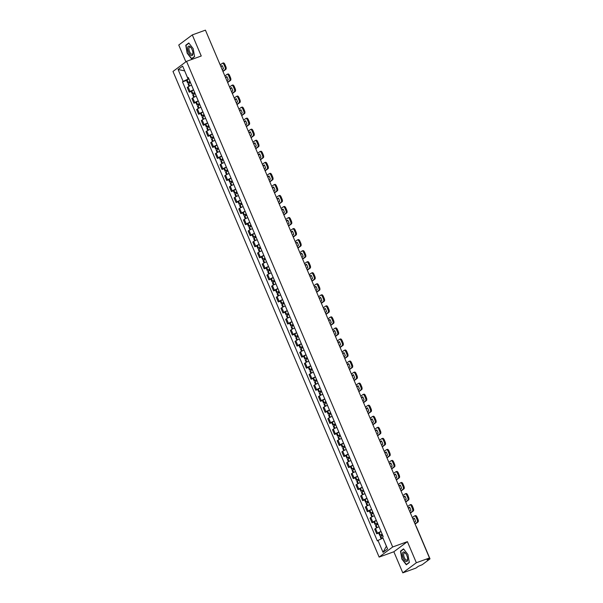 <?xml version="1.0" encoding="UTF-8"?>
<svg xmlns="http://www.w3.org/2000/svg" width="603" height="603" viewBox="0 0 603 603"><rect width="100%" height="100%" fill="white"/><g stroke="black" fill="none" stroke-linecap="round" stroke-linejoin="round"><path stroke-width="0.9" d="M402.804 572.85L416.349 562.742L429.479 557.979L205.427 30.15L192.297 34.914L201.251 56.004L186.538 61.333L172.993 71.448L379.136 557.097L393.849 551.76L402.804 572.85L415.934 568.086L418.331 566.3L422.236 564.679L429.901 558.951L429.125 559.026L428.876 558.431M192.297 34.914L178.752 45.021L185.882 61.823M416.349 562.742L407.394 541.652L392.681 546.981L186.538 61.333M429.479 557.979L427.082 559.772L429.125 559.026M205.781 30.987L219.394 63.051M191.566 85.151A3.558 0.407 157 0 0 188.076 86.877L187.247 87.495L189.229 92.169L190.058 91.55A3.558 0.407 -23 0 1 193.548 89.824M191.226 91.445L189.229 92.169M196.246 96.194A3.558 0.407 157 0 0 192.764 97.92L191.935 98.538L193.917 103.211L194.746 102.593A3.558 0.407 -23 0 1 198.229 100.867M195.907 102.487L193.917 103.211M200.935 107.236A3.558 0.407 157 0 0 197.445 108.962L196.623 109.58L198.606 114.253L199.427 113.635A3.558 0.407 -23 0 1 202.917 111.902M200.595 113.53L198.606 114.253M205.623 118.278A3.558 0.407 157 0 0 202.133 120.005L201.304 120.623L203.294 125.288L204.116 124.67A3.558 0.407 -23 0 1 207.605 122.944M205.284 124.565L203.294 125.288M210.311 129.313A3.558 0.407 157 0 0 206.821 131.047L205.992 131.658L207.975 136.331L208.804 135.713A3.558 0.407 -23 0 1 212.294 133.987M209.972 135.607L207.975 136.331M214.992 140.356A3.558 0.407 157 0 0 211.51 142.082L210.681 142.7L212.663 147.373L213.492 146.755A3.558 0.407 -23 0 1 216.974 145.029M214.653 146.65L212.663 147.373M219.68 151.398A3.558 0.407 157 0 0 216.191 153.124L215.369 153.742L217.351 158.416L218.173 157.798A3.558 0.407 -23 0 1 221.663 156.071M219.341 157.692L217.351 158.416M224.369 162.441A3.558 0.407 157 0 0 220.879 164.167L220.057 164.785L222.04 169.451L222.861 168.84A3.558 0.407 -23 0 1 226.351 167.106M224.03 168.734L222.04 169.451M229.057 173.476A3.558 0.407 157 0 0 225.567 175.209L224.738 175.82L226.72 180.493L227.55 179.875A3.558 0.407 -23 0 1 231.039 178.149M228.718 179.769L226.72 180.493M233.738 184.518A3.558 0.407 157 0 0 230.256 186.244L229.426 186.862L231.409 191.535L232.238 190.917A3.558 0.407 -23 0 1 235.728 189.191M233.399 190.812L231.409 191.535M238.426 195.56A3.558 0.407 157 0 0 234.936 197.287L234.115 197.905L236.097 202.578L236.919 201.96A3.558 0.407 -23 0 1 240.409 200.234M238.087 201.854L236.097 202.578M243.115 206.603A3.558 0.407 157 0 0 239.625 208.329L238.803 208.947L240.785 213.613L241.607 213.002A3.558 0.407 -23 0 1 245.097 211.269M242.775 212.897L240.785 213.613M247.803 217.638A3.558 0.407 157 0 0 244.313 219.371L243.484 219.982L245.466 224.655L246.295 224.037A3.558 0.407 -23 0 1 249.785 222.311M247.464 223.932L245.466 224.655M252.491 228.68A3.558 0.407 157 0 0 249.001 230.406L248.172 231.024L250.155 235.698L250.984 235.08A3.558 0.407 -23 0 1 254.474 233.353M252.144 234.974L250.155 235.698M257.172 239.723A3.558 0.407 157 0 0 253.682 241.449L252.861 242.067L254.843 246.74L255.664 246.122A3.558 0.407 -23 0 1 259.154 244.396M256.833 246.016L254.843 246.74M261.86 250.765A3.558 0.407 157 0 0 258.37 252.491L257.549 253.109L259.531 257.783L260.353 257.164A3.558 0.407 -23 0 1 263.843 255.431M261.521 257.059L259.531 257.783M266.549 261.8A3.558 0.407 157 0 0 263.059 263.534L262.23 264.152L264.212 268.817L265.041 268.199A3.558 0.407 -23 0 1 268.531 266.473M266.209 268.094L264.212 268.817M271.237 272.842A3.558 0.407 157 0 0 267.747 274.576L266.918 275.187L268.9 279.86L269.729 279.242A3.558 0.407 -23 0 1 273.219 277.516M270.89 279.136L268.9 279.86M275.918 283.885A3.558 0.407 157 0 0 272.428 285.611L271.606 286.229L273.589 290.902L274.418 290.284A3.558 0.407 -23 0 1 277.9 288.558M275.579 290.179L273.589 290.902M280.606 294.927A3.558 0.407 157 0 0 277.116 296.653L276.295 297.271L278.277 301.945L279.099 301.327A3.558 0.407 -23 0 1 282.588 299.601M280.267 301.221L278.277 301.945M285.294 305.97A3.558 0.407 157 0 0 281.805 307.696L280.975 308.314L282.958 312.98L283.787 312.369A3.558 0.407 -23 0 1 287.277 310.635M284.955 312.264L282.958 312.98M289.983 317.005A3.558 0.407 157 0 0 286.493 318.738L285.664 319.349L287.646 324.022L288.475 323.404A3.558 0.407 -23 0 1 291.965 321.678M289.644 323.298L287.646 324.022M294.663 328.047A3.558 0.407 157 0 0 291.181 329.773L290.352 330.391L292.334 335.064L293.164 334.446A3.558 0.407 -23 0 1 296.646 332.72M294.324 334.341L292.334 335.064M299.352 339.09A3.558 0.407 157 0 0 295.862 340.816L295.04 341.434L297.023 346.107L297.844 345.489A3.558 0.407 -23 0 1 301.334 343.763M299.013 345.383L297.023 346.107M304.04 350.132A3.558 0.407 157 0 0 300.55 351.858L299.721 352.476L301.704 357.142L302.533 356.531A3.558 0.407 -23 0 1 306.023 354.798M303.701 356.426L301.704 357.142M308.728 361.167A3.558 0.407 157 0 0 305.239 362.9L304.409 363.511L306.392 368.184L307.221 367.566A3.558 0.407 -23 0 1 310.711 365.84M308.389 367.461L306.392 368.184M313.409 372.209A3.558 0.407 157 0 0 309.927 373.935L309.098 374.553L311.08 379.227L311.909 378.609A3.558 0.407 -23 0 1 315.392 376.883M313.07 378.503L311.08 379.227M318.098 383.252A3.558 0.407 157 0 0 314.608 384.978L313.786 385.596L315.768 390.269L316.59 389.651A3.558 0.407 -23 0 1 320.08 387.925M317.758 389.546L315.768 390.269M322.786 394.294A3.558 0.407 157 0 0 319.296 396.02L318.467 396.638L320.449 401.304L321.278 400.694A3.558 0.407 -23 0 1 324.768 398.96M322.447 400.588L320.449 401.304M327.474 405.329A3.558 0.407 157 0 0 323.984 407.063L323.155 407.681L325.138 412.346L325.967 411.728A3.558 0.407 -23 0 1 329.457 410.002M327.135 411.623L325.138 412.346M332.155 416.372A3.558 0.407 157 0 0 328.673 418.098L327.844 418.716L329.826 423.389L330.655 422.771A3.558 0.407 -23 0 1 334.137 421.045M331.816 422.665L329.826 423.389M336.843 427.414A3.558 0.407 157 0 0 333.353 429.14L332.532 429.758L334.514 434.431L335.336 433.813A3.558 0.407 -23 0 1 338.826 432.087M336.504 433.708L334.514 434.431M341.532 438.456A3.558 0.407 157 0 0 338.042 440.182L337.213 440.801L339.195 445.474L340.024 444.856A3.558 0.407 -23 0 1 343.514 443.122M341.192 444.75L339.195 445.474M346.22 449.499A3.558 0.407 157 0 0 342.73 451.225L341.901 451.843L343.883 456.509L344.712 455.898A3.558 0.407 -23 0 1 348.202 454.165M345.881 455.785L343.883 456.509M350.901 460.534A3.558 0.407 157 0 0 347.418 462.267L346.589 462.878L348.572 467.551L349.401 466.933A3.558 0.407 -23 0 1 352.883 465.207M350.562 466.828L348.572 467.551M355.589 471.576A3.558 0.407 157 0 0 352.099 473.302L351.278 473.92L353.26 478.594L354.082 477.975A3.558 0.407 -23 0 1 357.571 476.249M355.25 477.87L353.26 478.594M360.277 482.619A3.558 0.407 157 0 0 356.788 484.345L355.958 484.963L357.948 489.636L358.77 489.018A3.558 0.407 -23 0 1 362.26 487.292M359.938 488.912L357.948 489.636M364.966 493.661A3.558 0.407 157 0 0 361.476 495.387L360.647 496.005L362.629 500.671L363.458 500.06A3.558 0.407 -23 0 1 366.948 498.327M364.627 499.955L362.629 500.671M369.647 504.696A3.558 0.407 157 0 0 366.164 506.43L365.335 507.04L367.317 511.713L368.147 511.095A3.558 0.407 -23 0 1 371.629 509.369M369.307 510.99L367.317 511.713M374.335 515.738A3.558 0.407 157 0 0 370.845 517.464L370.023 518.083L372.006 522.756L372.827 522.138A3.558 0.407 -23 0 1 376.317 520.412M373.996 522.032L372.006 522.756M379.023 526.781A3.558 0.407 157 0 0 375.533 528.507L374.712 529.125L376.694 533.798L377.516 533.18A3.558 0.407 -23 0 1 381.006 531.454M378.684 533.075L376.694 533.798M188.068 79.053L183.139 81.397L178.089 69.503L184.669 70.875L188.068 79.053L188.852 78.767M178.089 69.503L182.641 66.104L187.684 77.998L188.49 77.923M382.98 538.072L386.372 546.235L383.033 552.325L387.586 548.926L382.536 537.032L383.176 536.557L188.324 77.523L187.684 77.998M383.033 552.325L377.983 540.431L382.92 538.095M183.139 81.397L182.498 81.872L377.35 540.906L377.983 540.431M379.136 557.097L392.681 546.981M194.588 56.637L193.201 48.685L188.792 42.979L185.769 45.233L187.164 53.185L191.573 58.89L194.588 56.637M393.849 551.76L407.394 541.652M409.324 562.531L407.937 554.572L403.528 548.866L400.513 551.119L401.9 559.079L406.309 564.785L409.324 562.531M186.538 80.403L182.498 81.872M186.636 44.924L185.769 45.233M401.372 550.81L400.513 551.119M190.02 81.518A5.879 0.671 157 0 0 188.166 82.468L190.262 82.076M187.593 82.89L186.493 80.312L187.066 79.882A5.879 0.671 -23 0 1 188.927 78.933M189.041 86.304L188.076 84.028L188.641 83.598A5.879 0.671 -23 0 1 190.503 82.649M190.209 81.963L188.829 82.272A4.877 0.558 -23 0 1 190.066 81.631M222.861 71.229L225.032 69.609A2.322 0.98 -109.9 0 0 224.942 66.88L225.801 66.571A2.322 0.98 70.1 0 1 225.884 69.3L222.967 71.478M220.193 64.928L222.356 63.315A2.322 0.98 -109.9 0 1 222.462 63.255A2.322 0.98 -109.9 0 1 224.067 64.83L224.942 66.88M220.939 66.699L222.213 65.75M223.216 62.998A2.322 0.98 70.1 0 1 223.321 62.938A2.322 0.98 70.1 0 1 224.927 64.521L224.067 64.83M225.801 66.571L224.927 64.521M220.834 66.451L222.07 65.531A4.801 2.02 -109.9 0 1 223.449 68.787L222.221 69.707M187.744 47.562A5.028 2.118 -109.9 0 0 189.764 54.323A5.028 2.118 -109.9 0 0 192.885 54.217A5.028 2.118 -109.9 0 0 192.937 53.109A5.028 2.118 -109.9 0 0 190.902 47.501A5.028 2.118 -109.9 0 0 187.744 47.562M191.143 47.841A3.806 1.605 -109.9 0 0 189.613 47.087A3.806 1.605 -109.9 0 0 188.965 48.15A3.806 1.605 -109.9 0 0 189.9 52.333A3.806 1.605 -109.9 0 0 192.214 54.247A3.806 1.605 -109.9 0 0 192.862 53.185A3.806 1.605 -109.9 0 0 192.907 52.695M194.558 56.433L191.656 58.597L187.39 53.072L186.041 45.361L188.95 43.19M192.259 58.378L191.656 58.597M402.48 553.448A5.028 2.118 -109.9 0 0 404.5 560.217A5.028 2.118 -109.9 0 0 407.62 560.104A5.028 2.118 -109.9 0 0 407.673 559.004A5.028 2.118 -109.9 0 0 405.638 553.388A5.028 2.118 -109.9 0 0 402.48 553.448M405.879 553.727A3.806 1.605 -109.9 0 0 404.357 552.981A3.806 1.605 -109.9 0 0 403.709 554.044A3.806 1.605 -109.9 0 0 404.636 558.22A3.806 1.605 -109.9 0 0 406.95 560.142A3.806 1.605 -109.9 0 0 407.598 559.079A3.806 1.605 -109.9 0 0 407.643 558.582M409.294 562.328L406.399 564.483L402.126 558.958L400.776 551.255L403.693 549.077M406.995 564.272L406.399 564.483M194.709 92.561A5.879 0.671 157 0 0 192.847 93.503L194.942 93.118M192.282 93.932L191.181 91.347L191.754 90.925A5.879 0.671 -23 0 1 193.608 89.975M193.729 97.339L192.756 95.063L193.329 94.641A5.879 0.671 -23 0 1 195.191 93.691M194.897 93.005L193.518 93.314A4.877 0.558 -23 0 1 194.754 92.674M227.55 82.264L229.713 80.651A2.322 0.98 -109.9 0 0 229.63 77.923L230.482 77.614A2.322 0.98 70.1 0 1 230.572 80.342L227.655 82.521M224.874 75.97L227.045 74.35A2.322 0.98 -109.9 0 1 227.15 74.29A2.322 0.98 -109.9 0 1 228.756 75.872L229.63 77.923M225.628 77.742L226.894 76.792M227.896 74.041A2.322 0.98 70.1 0 1 228.009 73.981A2.322 0.98 70.1 0 1 229.615 75.556L228.756 75.872M230.482 77.614L229.615 75.556M225.522 77.493L226.758 76.573A4.801 2.02 -109.9 0 1 228.138 79.822L226.901 80.742M199.397 103.603A5.879 0.671 157 0 0 197.535 104.545L199.631 104.161M196.962 104.975L195.869 102.389L196.442 101.96A5.879 0.671 -23 0 1 198.297 101.018M198.41 108.382L197.445 106.105L198.018 105.676A5.879 0.671 -23 0 1 199.872 104.734M199.578 104.04L198.206 104.357A4.877 0.558 -23 0 1 199.442 103.716M232.238 93.307L234.401 91.694A2.322 0.98 -109.9 0 0 234.311 88.965L235.17 88.649A2.322 0.98 70.1 0 1 235.26 91.385L232.343 93.555M229.562 87.005L231.725 85.392A2.322 0.98 -109.9 0 1 231.838 85.332A2.322 0.98 -109.9 0 1 233.444 86.907L234.311 88.965M230.316 88.784L231.582 87.834M232.585 85.083A2.322 0.98 70.1 0 1 232.698 85.023A2.322 0.98 70.1 0 1 234.303 86.598L233.444 86.907M235.17 88.649L234.303 86.598M230.21 88.528L231.439 87.608A4.801 2.02 -109.9 0 1 232.826 90.865L231.59 91.784M204.078 114.638A5.879 0.671 157 0 0 202.224 115.588L204.319 115.203M201.651 116.017L200.558 113.432L201.123 113.002A5.879 0.671 -23 0 1 202.985 112.06M203.098 119.424L202.133 117.148L202.706 116.718A5.879 0.671 -23 0 1 204.56 115.776M204.266 115.083L202.894 115.392A4.877 0.558 -23 0 1 204.131 114.751M236.926 104.349L239.09 102.736A2.322 0.98 -109.9 0 0 238.999 100L239.858 99.691A2.322 0.98 70.1 0 1 239.949 102.42L237.032 104.598M234.25 98.048L236.414 96.435A2.322 0.98 -109.9 0 1 236.527 96.374A2.322 0.98 -109.9 0 1 238.132 97.95L238.999 100M235.004 99.819L236.27 98.877M237.273 96.126A2.322 0.98 70.1 0 1 237.386 96.065A2.322 0.98 70.1 0 1 238.984 97.641L238.132 97.95M239.858 99.691L238.984 97.641M234.899 99.57L236.127 98.651A4.801 2.02 -109.9 0 1 237.507 101.907L236.278 102.827M208.766 125.68A5.879 0.671 157 0 0 206.912 126.63L209.007 126.238M206.339 127.052L205.239 124.474L205.811 124.045A5.879 0.671 -23 0 1 207.673 123.095M207.786 130.467L206.821 128.19L207.387 127.761A5.879 0.671 -23 0 1 209.249 126.811M208.955 126.125L207.575 126.434A4.877 0.558 -23 0 1 208.811 125.793M241.607 115.392L243.778 113.771A2.322 0.98 -109.9 0 0 243.687 111.042L244.547 110.733A2.322 0.98 70.1 0 1 244.63 113.462L241.72 115.64M238.939 109.09L241.102 107.477A2.322 0.98 -109.9 0 1 241.215 107.417A2.322 0.98 -109.9 0 1 242.813 108.992L243.687 111.042M239.685 110.862L240.959 109.919M241.961 107.161A2.322 0.98 70.1 0 1 242.067 107.1A2.322 0.98 70.1 0 1 243.672 108.683L242.813 108.992M244.547 110.733L243.672 108.683M239.579 110.613L240.816 109.693A4.801 2.02 -109.9 0 1 242.195 112.949L240.966 113.869M213.454 136.723A5.879 0.671 157 0 0 211.593 137.665L213.688 137.28M211.027 138.095L209.927 135.517L210.5 135.087A5.879 0.671 -23 0 1 212.354 134.137M212.475 141.509L211.502 139.225L212.075 138.803A5.879 0.671 -23 0 1 213.937 137.853M213.643 137.167L212.264 137.476A4.877 0.558 -23 0 1 213.5 136.836M246.295 126.426L248.459 124.813A2.322 0.98 -109.9 0 0 248.376 122.085L249.227 121.776A2.322 0.98 70.1 0 1 249.318 124.504L246.401 126.683M243.62 120.133L245.79 118.512A2.322 0.98 -109.9 0 1 245.896 118.452A2.322 0.98 -109.9 0 1 247.501 120.035L248.376 122.085M244.373 121.904L245.64 120.954M246.65 118.203A2.322 0.98 70.1 0 1 246.755 118.143A2.322 0.98 70.1 0 1 248.361 119.718L247.501 120.035M249.227 121.776L248.361 119.718M244.268 121.655L245.504 120.736A4.801 2.02 -109.9 0 1 246.883 123.992L245.647 124.911M218.143 147.765A5.879 0.671 157 0 0 216.281 148.707L218.376 148.323M215.708 149.137L214.615 146.552L215.188 146.13A5.879 0.671 -23 0 1 217.042 145.18M217.155 152.544L216.191 150.268L216.763 149.838A5.879 0.671 -23 0 1 218.618 148.896M218.324 148.202L216.952 148.519A4.877 0.558 -23 0 1 218.188 147.878M250.984 137.469L253.147 135.856A2.322 0.98 -109.9 0 0 253.056 133.127L253.916 132.811A2.322 0.98 70.1 0 1 254.006 135.547L251.089 137.718M248.308 131.175L250.471 129.555A2.322 0.98 -109.9 0 1 250.584 129.494A2.322 0.98 -109.9 0 1 252.19 131.07L253.056 133.127M249.062 132.946L250.328 131.997M251.33 129.246A2.322 0.98 70.1 0 1 251.443 129.185A2.322 0.98 70.1 0 1 253.049 130.761L252.19 131.07M253.916 132.811L253.049 130.761M248.956 132.69L250.185 131.771A4.801 2.02 -109.9 0 1 251.572 135.027L250.335 135.946M222.824 158.8A5.879 0.671 157 0 0 220.969 159.75L223.065 159.365M220.397 160.179L219.304 157.594L219.869 157.164A5.879 0.671 -23 0 1 221.731 156.222M221.844 163.586L220.879 161.31L221.452 160.88A5.879 0.671 -23 0 1 223.306 159.938M223.012 159.245L221.64 159.554A4.877 0.558 -23 0 1 222.876 158.921M255.672 148.511L257.835 146.898A2.322 0.98 -109.9 0 0 257.745 144.162L258.604 143.853A2.322 0.98 70.1 0 1 258.695 146.582L255.778 148.76M252.996 142.21L255.159 140.597A2.322 0.98 -109.9 0 1 255.273 140.537A2.322 0.98 -109.9 0 1 256.878 142.112L257.745 144.162M253.75 143.981L255.016 143.039M256.019 140.288A2.322 0.98 70.1 0 1 256.132 140.228A2.322 0.98 70.1 0 1 257.73 141.803L256.878 142.112M258.604 143.853L257.73 141.803M253.644 143.733L254.873 142.813A4.801 2.02 -109.9 0 1 256.26 146.069L255.024 146.989M227.512 169.842A5.879 0.671 157 0 0 225.658 170.792L227.753 170.4M225.085 171.222L223.992 168.636L224.557 168.207A5.879 0.671 -23 0 1 226.419 167.257M226.532 174.629L225.567 172.352L226.133 171.923A5.879 0.671 -23 0 1 227.994 170.973M227.7 170.287L226.321 170.596A4.877 0.558 -23 0 1 227.557 169.956M260.353 159.554L262.524 157.933A2.322 0.98 -109.9 0 0 262.433 155.205L263.292 154.896A2.322 0.98 70.1 0 1 263.375 157.624L260.466 159.803M257.685 153.252L259.848 151.639A2.322 0.98 -109.9 0 1 259.961 151.579A2.322 0.98 -109.9 0 1 261.559 153.154L262.433 155.205M258.438 155.024L259.705 154.082M260.707 151.323A2.322 0.98 70.1 0 1 260.813 151.27A2.322 0.98 70.1 0 1 262.418 152.845L261.559 153.154M263.292 154.896L262.418 152.845M258.325 154.775L259.561 153.855A4.801 2.02 -109.9 0 1 260.941 157.112L259.712 158.031M232.2 180.885A5.879 0.671 157 0 0 230.338 181.835L232.434 181.443M229.773 182.257L228.673 179.679L229.246 179.249A5.879 0.671 -23 0 1 231.1 178.3M231.22 185.671L230.256 183.395L230.821 182.965A5.879 0.671 -23 0 1 232.683 182.016M232.389 181.33L231.009 181.639A4.877 0.558 -23 0 1 232.245 180.998M265.041 170.596L267.204 168.976A2.322 0.98 -109.9 0 0 267.121 166.247L267.981 165.938A2.322 0.98 70.1 0 1 268.064 168.667L265.147 170.845M262.365 164.295L264.536 162.674A2.322 0.98 -109.9 0 1 264.642 162.622A2.322 0.98 -109.9 0 1 266.247 164.197L267.121 166.247M263.119 166.066L264.385 165.116M265.395 162.365A2.322 0.98 70.1 0 1 265.501 162.305A2.322 0.98 70.1 0 1 267.106 163.88L266.247 164.197M267.981 165.938L267.106 163.88M263.014 165.817L264.25 164.898A4.801 2.02 -109.9 0 1 265.629 168.154L264.4 169.074M236.889 191.927A5.879 0.671 157 0 0 235.027 192.87L237.122 192.485M234.461 193.299L233.361 190.714L233.934 190.292A5.879 0.671 -23 0 1 235.788 189.342M235.901 196.706L234.936 194.43L235.509 194.008A5.879 0.671 -23 0 1 237.363 193.058M237.069 192.365L235.698 192.681A4.877 0.558 -23 0 1 236.934 192.04M269.729 181.631L271.893 180.018A2.322 0.98 -109.9 0 0 271.802 177.29L272.662 176.973A2.322 0.98 70.1 0 1 272.752 179.709L269.835 181.88M267.054 175.337L269.217 173.717A2.322 0.98 -109.9 0 1 269.33 173.656A2.322 0.98 -109.9 0 1 270.935 175.232L271.802 177.29M267.807 177.109L269.074 176.159M270.076 173.408A2.322 0.98 70.1 0 1 270.189 173.347A2.322 0.98 70.1 0 1 271.795 174.923L270.935 175.232M272.662 176.973L271.795 174.923M267.702 176.852L268.93 175.933A4.801 2.02 -109.9 0 1 270.317 179.189L269.081 180.109M241.569 202.962A5.879 0.671 157 0 0 239.715 203.912L241.811 203.528M239.142 204.342L238.049 201.756L238.615 201.327A5.879 0.671 -23 0 1 240.476 200.384M240.589 207.749L239.625 205.472L240.198 205.043A5.879 0.671 -23 0 1 242.052 204.1M241.758 203.407L240.386 203.716A4.877 0.558 -23 0 1 241.622 203.083M274.418 192.674L276.581 191.061A2.322 0.98 -109.9 0 0 276.491 188.332L277.35 188.015A2.322 0.98 70.1 0 1 277.44 190.744L274.523 192.922M271.742 186.372L273.905 184.759A2.322 0.98 -109.9 0 1 274.018 184.699A2.322 0.98 -109.9 0 1 275.624 186.274L276.491 188.332M272.496 188.144L273.762 187.201M274.764 184.45A2.322 0.98 70.1 0 1 274.878 184.39A2.322 0.98 70.1 0 1 276.476 185.965L275.624 186.274M277.35 188.015L276.476 185.965M272.39 187.895L273.619 186.975A4.801 2.02 -109.9 0 1 275.006 190.231L273.77 191.151M246.258 214.005A5.879 0.671 157 0 0 244.403 214.954L246.499 214.562M243.831 215.384L242.738 212.799L243.303 212.369A5.879 0.671 -23 0 1 245.165 211.427M245.278 218.791L244.313 216.515L244.878 216.085A5.879 0.671 -23 0 1 246.74 215.135M246.446 214.449L245.067 214.758A4.877 0.558 -23 0 1 246.303 214.118M279.099 203.716L281.269 202.095A2.322 0.98 -109.9 0 0 281.179 199.367L282.038 199.058A2.322 0.98 70.1 0 1 282.129 201.786L279.212 203.965M276.43 197.415L278.594 195.802A2.322 0.98 -109.9 0 1 278.707 195.741A2.322 0.98 -109.9 0 1 280.305 197.317L281.179 199.367M277.184 199.186L278.45 198.244M279.453 195.493A2.322 0.98 70.1 0 1 279.558 195.432A2.322 0.98 70.1 0 1 281.164 197.008L280.305 197.317M282.038 199.058L281.164 197.008M277.071 198.937L278.307 198.018A4.801 2.02 -109.9 0 1 279.686 201.274L278.458 202.193M250.946 225.047A5.879 0.671 157 0 0 249.084 225.997L251.18 225.605M248.519 226.419L247.418 223.841L247.991 223.411A5.879 0.671 -23 0 1 249.846 222.462M249.966 229.833L249.001 227.557L249.567 227.127A5.879 0.671 -23 0 1 251.428 226.178M251.134 225.492L249.755 225.801A4.877 0.558 -23 0 1 250.991 225.16M283.787 214.758L285.95 213.138A2.322 0.98 -109.9 0 0 285.867 210.409L286.726 210.1A2.322 0.98 70.1 0 1 286.809 212.829L283.892 215.007M281.119 208.457L283.282 206.844A2.322 0.98 -109.9 0 1 283.387 206.784A2.322 0.98 -109.9 0 1 284.993 208.359L285.867 210.409M281.865 210.228L283.131 209.279M284.141 206.528A2.322 0.98 70.1 0 1 284.247 206.467A2.322 0.98 70.1 0 1 285.852 208.043L284.993 208.359M286.726 210.1L285.852 208.043M281.759 209.98L282.995 209.06A4.801 2.02 -109.9 0 1 284.375 212.316L283.146 213.236M255.634 236.09A5.879 0.671 157 0 0 253.773 237.032L255.868 236.647M253.207 237.461L252.107 234.876L252.68 234.454A5.879 0.671 -23 0 1 254.534 233.504M254.654 240.868L253.682 238.592L254.255 238.17A5.879 0.671 -23 0 1 256.109 237.22M255.823 236.527L254.443 236.843A4.877 0.558 -23 0 1 255.68 236.203M288.475 225.793L290.638 224.18A2.322 0.98 -109.9 0 0 290.556 221.452L291.407 221.143A2.322 0.98 70.1 0 1 291.498 223.871L288.581 226.05M285.799 219.5L287.97 217.879A2.322 0.98 -109.9 0 1 288.076 217.819A2.322 0.98 -109.9 0 1 289.681 219.402L290.556 221.452M286.553 221.271L287.819 220.321M288.822 217.57A2.322 0.98 70.1 0 1 288.935 217.51A2.322 0.98 70.1 0 1 290.54 219.085L289.681 219.402M291.407 221.143L290.54 219.085M286.448 221.022L287.676 220.103A4.801 2.02 -109.9 0 1 289.063 223.351L287.827 224.271M260.315 247.132A5.879 0.671 157 0 0 258.461 248.074L260.556 247.69M257.888 248.504L256.795 245.918L257.36 245.489A5.879 0.671 -23 0 1 259.222 244.547M259.335 251.911L258.37 249.634L258.943 249.205A5.879 0.671 -23 0 1 260.798 248.263M260.504 247.569L259.132 247.886A4.877 0.558 -23 0 1 260.368 247.245M293.164 236.836L295.327 235.223A2.322 0.98 -109.9 0 0 295.236 232.494L296.096 232.178A2.322 0.98 70.1 0 1 296.186 234.906L293.269 237.085M290.488 230.534L292.651 228.921A2.322 0.98 -109.9 0 1 292.764 228.861A2.322 0.98 -109.9 0 1 294.37 230.436L295.236 232.494M291.241 232.306L292.508 231.364M293.51 228.612A2.322 0.98 70.1 0 1 293.623 228.552A2.322 0.98 70.1 0 1 295.221 230.127L294.37 230.436M296.096 232.178L295.221 230.127M291.136 232.057L292.365 231.137A4.801 2.02 -109.9 0 1 293.751 234.394L292.515 235.313M265.003 258.167A5.879 0.671 157 0 0 263.149 259.117L265.245 258.732M262.576 259.546L261.483 256.961L262.049 256.531A5.879 0.671 -23 0 1 263.91 255.589M264.024 262.953L263.059 260.677L263.624 260.247A5.879 0.671 -23 0 1 265.486 259.305M265.192 258.612L263.812 258.921A4.877 0.558 -23 0 1 265.056 258.28M297.852 247.878L300.015 246.265A2.322 0.98 -109.9 0 0 299.925 243.529L300.784 243.22A2.322 0.98 70.1 0 1 300.874 245.949L297.957 248.127M295.176 241.577L297.339 239.964A2.322 0.98 -109.9 0 1 297.452 239.904A2.322 0.98 -109.9 0 1 299.05 241.479L299.925 243.529M295.93 243.348L297.196 242.406M298.199 239.655A2.322 0.98 70.1 0 1 298.304 239.595A2.322 0.98 70.1 0 1 299.91 241.17L299.05 241.479M300.784 243.22L299.91 241.17M295.817 243.099L297.053 242.18A4.801 2.02 -109.9 0 1 298.432 245.436L297.204 246.356M269.692 269.209A5.879 0.671 157 0 0 267.83 270.159L269.925 269.767M267.265 270.581L266.164 268.003L266.737 267.574A5.879 0.671 -23 0 1 268.591 266.624M268.712 273.996L267.747 271.719L268.312 271.29A5.879 0.671 -23 0 1 270.174 270.34M269.88 269.654L268.501 269.963A4.877 0.558 -23 0 1 269.737 269.322M302.533 258.921L304.703 257.3A2.322 0.98 -109.9 0 0 304.613 254.572L305.472 254.262A2.322 0.98 70.1 0 1 305.555 256.991L302.638 259.169M299.864 252.619L302.028 251.006A2.322 0.98 -109.9 0 1 302.133 250.946A2.322 0.98 -109.9 0 1 303.739 252.521L304.613 254.572M300.611 254.391L301.877 253.448M302.887 250.69A2.322 0.98 70.1 0 1 302.992 250.629A2.322 0.98 70.1 0 1 304.598 252.212L303.739 252.521M305.472 254.262L304.598 252.212M300.505 254.142L301.741 253.222A4.801 2.02 -109.9 0 1 303.121 256.479L301.892 257.398M274.38 280.252A5.879 0.671 157 0 0 272.518 281.194L274.614 280.81M271.953 281.624L270.853 279.046L271.425 278.616A5.879 0.671 -23 0 1 273.28 277.666M273.4 285.038L272.428 282.754L273.001 282.332A5.879 0.671 -23 0 1 274.855 281.382M274.569 280.697L273.189 281.006A4.877 0.558 -23 0 1 274.425 280.365M307.221 269.956L309.384 268.343A2.322 0.98 -109.9 0 0 309.301 265.614L310.153 265.305A2.322 0.98 70.1 0 1 310.244 268.034L307.326 270.212M304.545 263.662L306.716 262.041A2.322 0.98 -109.9 0 1 306.821 261.981A2.322 0.98 -109.9 0 1 308.427 263.564L309.301 265.614M305.299 265.433L306.565 264.483M307.568 261.732A2.322 0.98 70.1 0 1 307.681 261.672A2.322 0.98 70.1 0 1 309.286 263.247L308.427 263.564M310.153 265.305L309.286 263.247M305.193 265.184L306.43 264.265A4.801 2.02 -109.9 0 1 307.809 267.521L306.573 268.441M279.061 291.294A5.879 0.671 157 0 0 277.207 292.236L279.302 291.852M276.634 292.666L275.541 290.081L276.106 289.651A5.879 0.671 -23 0 1 277.968 288.709M278.081 296.073L277.116 293.797L277.689 293.367A5.879 0.671 -23 0 1 279.543 292.425M279.249 291.731L277.877 292.048A4.877 0.558 -23 0 1 279.114 291.407M311.909 280.998L314.073 279.385A2.322 0.98 -109.9 0 0 313.982 276.656L314.841 276.34A2.322 0.98 70.1 0 1 314.932 279.076L312.015 281.247M309.233 274.704L311.397 273.084A2.322 0.98 -109.9 0 1 311.51 273.023A2.322 0.98 -109.9 0 1 313.115 274.599L313.982 276.656M309.987 276.476L311.254 275.526M312.256 272.775A2.322 0.98 70.1 0 1 312.369 272.714A2.322 0.98 70.1 0 1 313.975 274.29L313.115 274.599M314.841 276.34L313.975 274.29M309.882 276.219L311.11 275.3A4.801 2.02 -109.9 0 1 312.497 278.556L311.261 279.475M283.749 302.329A5.879 0.671 157 0 0 281.895 303.279L283.99 302.894M281.322 303.708L280.229 301.123L280.794 300.693A5.879 0.671 -23 0 1 282.656 299.751M282.769 307.115L281.805 304.839L282.37 304.409A5.879 0.671 -23 0 1 284.232 303.467M283.938 302.774L282.558 303.083A4.877 0.558 -23 0 1 283.802 302.45M316.598 292.04L318.761 290.427A2.322 0.98 -109.9 0 0 318.67 287.691L319.53 287.382A2.322 0.98 70.1 0 1 319.62 290.111L316.703 292.289M313.922 285.739L316.085 284.126A2.322 0.98 -109.9 0 1 316.198 284.066A2.322 0.98 -109.9 0 1 317.796 285.641L318.67 287.691M314.676 287.51L315.942 286.568M316.944 283.817A2.322 0.98 70.1 0 1 317.05 283.757A2.322 0.98 70.1 0 1 318.655 285.332L317.796 285.641M319.53 287.382L318.655 285.332M314.57 287.262L315.799 286.342A4.801 2.02 -109.9 0 1 317.178 289.598L315.949 290.518M288.438 313.372A5.879 0.671 157 0 0 286.576 314.321L288.671 313.929M286.01 314.751L284.91 312.166L285.483 311.736A5.879 0.671 -23 0 1 287.337 310.786M287.458 318.158L286.493 315.882L287.058 315.452A5.879 0.671 -23 0 1 288.92 314.502M288.626 313.816L287.247 314.125A4.877 0.558 -23 0 1 288.483 313.485M321.278 303.083L323.449 301.462A2.322 0.98 -109.9 0 0 323.359 298.734L324.218 298.425A2.322 0.98 70.1 0 1 324.301 301.153L321.384 303.332M318.61 296.782L320.773 295.169A2.322 0.98 -109.9 0 1 320.879 295.108A2.322 0.98 -109.9 0 1 322.484 296.684L323.359 298.734M319.356 298.553L320.623 297.611M321.633 294.852A2.322 0.98 70.1 0 1 321.738 294.799A2.322 0.98 70.1 0 1 323.344 296.375L322.484 296.684M324.218 298.425L323.344 296.375M319.251 298.304L320.487 297.385A4.801 2.02 -109.9 0 1 321.866 300.641L320.638 301.56M293.126 324.414A5.879 0.671 157 0 0 291.264 325.364L293.36 324.972M290.699 325.786L289.598 323.208L290.171 322.778A5.879 0.671 -23 0 1 292.025 321.829M292.146 329.2L291.174 326.924L291.746 326.494A5.879 0.671 -23 0 1 293.601 325.545M293.314 324.859L291.935 325.168A4.877 0.558 -23 0 1 293.171 324.527M325.967 314.118L328.13 312.505A2.322 0.98 -109.9 0 0 328.047 309.776L328.899 309.467A2.322 0.98 70.1 0 1 328.989 312.196L326.072 314.374M323.291 307.824L325.462 306.203A2.322 0.98 -109.9 0 1 325.567 306.151A2.322 0.98 -109.9 0 1 327.173 307.726L328.047 309.776M324.045 309.595L325.311 308.646M326.313 305.894A2.322 0.98 70.1 0 1 326.427 305.834A2.322 0.98 70.1 0 1 328.032 307.409L327.173 307.726M328.899 309.467L328.032 307.409M323.939 309.347L325.175 308.427A4.801 2.02 -109.9 0 1 326.555 311.683L325.319 312.603M297.807 335.456A5.879 0.671 157 0 0 295.952 336.399L298.048 336.014M295.38 336.828L294.287 334.243L294.859 333.821A5.879 0.671 -23 0 1 296.714 332.871M296.827 340.235L295.862 337.959L296.435 337.537A5.879 0.671 -23 0 1 298.289 336.587M297.995 335.894L296.623 336.21A4.877 0.558 -23 0 1 297.859 335.57M330.655 325.16L332.818 323.547A2.322 0.98 -109.9 0 0 332.728 320.819L333.587 320.502A2.322 0.98 70.1 0 1 333.678 323.238L330.761 325.409M327.979 318.866L330.143 317.246A2.322 0.98 -109.9 0 1 330.256 317.186A2.322 0.98 -109.9 0 1 331.861 318.761L332.728 320.819M328.733 320.638L329.999 319.688M331.002 316.937A2.322 0.98 70.1 0 1 331.115 316.877A2.322 0.98 70.1 0 1 332.72 318.452L331.861 318.761M333.587 320.502L332.72 318.452M328.627 320.381L329.856 319.462A4.801 2.02 -109.9 0 1 331.243 322.718L330.007 323.638M302.495 346.491A5.879 0.671 157 0 0 300.641 347.441L302.736 347.057M300.068 347.871L298.975 345.285L299.54 344.856A5.879 0.671 -23 0 1 301.402 343.914M301.515 351.278L300.55 349.001L301.123 348.572A5.879 0.671 -23 0 1 302.977 347.63M302.683 346.936L301.312 347.245A4.877 0.558 -23 0 1 302.548 346.612M335.343 336.203L337.507 334.59A2.322 0.98 -109.9 0 0 337.416 331.854L338.275 331.544A2.322 0.98 70.1 0 1 338.366 334.273L335.449 336.451M332.668 329.901L334.831 328.288A2.322 0.98 -109.9 0 1 334.944 328.228A2.322 0.98 -109.9 0 1 336.542 329.803L337.416 331.854M333.421 331.673L334.688 330.73M335.69 327.979A2.322 0.98 70.1 0 1 335.796 327.919A2.322 0.98 70.1 0 1 337.401 329.494L336.542 329.803M338.275 331.544L337.401 329.494M333.316 331.424L334.544 330.504A4.801 2.02 -109.9 0 1 335.924 333.761L334.695 334.68M307.183 357.534A5.879 0.671 157 0 0 305.322 358.484L307.417 358.092M304.756 358.913L303.656 356.328L304.229 355.898A5.879 0.671 -23 0 1 306.083 354.956M306.203 362.32L305.239 360.044L305.804 359.614A5.879 0.671 -23 0 1 307.666 358.664M307.372 357.978L305.992 358.288A4.877 0.558 -23 0 1 307.229 357.647M340.024 347.245L342.195 345.625A2.322 0.98 -109.9 0 0 342.105 342.896L342.964 342.587A2.322 0.98 70.1 0 1 343.047 345.315L340.13 347.494M337.356 340.944L339.519 339.331A2.322 0.98 -109.9 0 1 339.625 339.27A2.322 0.98 -109.9 0 1 341.23 340.846L342.105 342.896M338.102 342.715L339.376 341.773M340.378 339.022A2.322 0.98 70.1 0 1 340.484 338.961A2.322 0.98 70.1 0 1 342.089 340.537L341.23 340.846M342.964 342.587L342.089 340.537M337.997 342.466L339.233 341.547A4.801 2.02 -109.9 0 1 340.612 344.803L339.383 345.723M311.872 368.576A5.879 0.671 157 0 0 310.01 369.526L312.105 369.134M309.445 369.948L308.344 367.37L308.917 366.941A5.879 0.671 -23 0 1 310.771 365.991M310.892 373.363L309.919 371.086L310.492 370.657A5.879 0.671 -23 0 1 312.346 369.707M312.06 369.021L310.681 369.33A4.877 0.558 -23 0 1 311.917 368.689M344.712 358.288L346.876 356.667A2.322 0.98 -109.9 0 0 346.793 353.938L347.645 353.629A2.322 0.98 70.1 0 1 347.735 356.358L344.818 358.536M342.037 351.986L344.207 350.373A2.322 0.98 -109.9 0 1 344.313 350.313A2.322 0.98 -109.9 0 1 345.918 351.888L346.793 353.938M342.79 353.757L344.057 352.808M345.059 350.057A2.322 0.98 70.1 0 1 345.172 349.996A2.322 0.98 70.1 0 1 346.778 351.572L345.918 351.888M347.645 353.629L346.778 351.572M342.685 353.509L343.921 352.589A4.801 2.02 -109.9 0 1 345.3 355.845L344.064 356.765M316.552 379.619A5.879 0.671 157 0 0 314.698 380.561L316.794 380.176M314.125 380.99L313.032 378.405L313.605 377.983A5.879 0.671 -23 0 1 315.459 377.033M315.573 384.397L314.608 382.121L315.181 381.699A5.879 0.671 -23 0 1 317.035 380.749M316.741 380.056L315.369 380.372A4.877 0.558 -23 0 1 316.605 379.732M349.401 369.322L351.564 367.709A2.322 0.98 -109.9 0 0 351.474 364.981L352.333 364.672A2.322 0.98 70.1 0 1 352.423 367.4L349.506 369.571M346.725 363.029L348.888 361.408A2.322 0.98 -109.9 0 1 349.001 361.348A2.322 0.98 -109.9 0 1 350.607 362.931L351.474 364.981M347.479 364.8L348.745 363.85M349.748 361.099A2.322 0.98 70.1 0 1 349.861 361.039A2.322 0.98 70.1 0 1 351.466 362.614L350.607 362.931M352.333 364.672L351.466 362.614M347.373 364.551L348.602 363.632A4.801 2.02 -109.9 0 1 349.989 366.88L348.753 367.8M321.241 390.661A5.879 0.671 157 0 0 319.386 391.603L321.482 391.219M318.814 392.033L317.721 389.448L318.286 389.018A5.879 0.671 -23 0 1 320.148 388.076M320.261 395.44L319.296 393.164L319.869 392.734A5.879 0.671 -23 0 1 321.723 391.792M321.429 391.098L320.057 391.415A4.877 0.558 -23 0 1 321.293 390.774M354.089 380.365L356.252 378.752A2.322 0.98 -109.9 0 0 356.162 376.023L357.021 375.707A2.322 0.98 70.1 0 1 357.112 378.435L354.195 380.614M351.413 374.064L353.577 372.45A2.322 0.98 -109.9 0 1 353.69 372.39A2.322 0.98 -109.9 0 1 355.295 373.966L356.162 376.023M352.167 375.835L353.433 374.893M354.436 372.141A2.322 0.98 70.1 0 1 354.541 372.081A2.322 0.98 70.1 0 1 356.147 373.656L355.295 373.966M357.021 375.707L356.147 373.656M352.062 375.586L353.29 374.667A4.801 2.02 -109.9 0 1 354.67 377.923L353.441 378.842M325.929 401.696A5.879 0.671 157 0 0 324.075 402.646L326.163 402.261M323.502 403.075L322.401 400.49L322.974 400.06A5.879 0.671 -23 0 1 324.829 399.118M324.949 406.482L323.984 404.206L324.55 403.776A5.879 0.671 -23 0 1 326.411 402.834M326.117 402.141L324.738 402.45A4.877 0.558 -23 0 1 325.974 401.809M358.77 391.407L360.941 389.794A2.322 0.98 -109.9 0 0 360.85 387.058L361.71 386.749A2.322 0.98 70.1 0 1 361.792 389.478L358.875 391.656M356.102 385.106L358.265 383.493A2.322 0.98 -109.9 0 1 358.37 383.433A2.322 0.98 -109.9 0 1 359.976 385.008L360.85 387.058M356.848 386.877L358.122 385.935M359.124 383.184A2.322 0.98 70.1 0 1 359.23 383.124A2.322 0.98 70.1 0 1 360.835 384.699L359.976 385.008M361.71 386.749L360.835 384.699M356.742 386.629L357.978 385.709A4.801 2.02 -109.9 0 1 359.358 388.965L358.129 389.885M330.617 412.738A5.879 0.671 157 0 0 328.756 413.688L330.851 413.296M328.19 414.11L327.09 411.532L327.663 411.103A5.879 0.671 -23 0 1 329.517 410.153M329.637 417.525L328.665 415.248L329.238 414.819A5.879 0.671 -23 0 1 331.092 413.869M330.806 413.183L329.426 413.492A4.877 0.558 -23 0 1 330.663 412.851M363.458 402.45L365.622 400.829A2.322 0.98 -109.9 0 0 365.539 398.101L366.39 397.792A2.322 0.98 70.1 0 1 366.481 400.52L363.564 402.698M360.782 396.148L362.953 394.535A2.322 0.98 -109.9 0 1 363.059 394.475A2.322 0.98 -109.9 0 1 364.664 396.05L365.539 398.101M361.536 397.92L362.802 396.978M363.805 394.219A2.322 0.98 70.1 0 1 363.918 394.158A2.322 0.98 70.1 0 1 365.524 395.741L364.664 396.05M366.39 397.792L365.524 395.741M361.431 397.671L362.667 396.751A4.801 2.02 -109.9 0 1 364.046 400.008L362.81 400.927M335.298 423.781A5.879 0.671 157 0 0 333.444 424.723L335.539 424.339M332.871 425.153L331.778 422.575L332.351 422.145A5.879 0.671 -23 0 1 334.205 421.195M334.318 428.56L333.353 426.283L333.926 425.861A5.879 0.671 -23 0 1 335.781 424.911M335.487 424.226L334.115 424.535A4.877 0.558 -23 0 1 335.351 423.894M368.147 413.485L370.31 411.872A2.322 0.98 -109.9 0 0 370.219 409.143L371.079 408.834A2.322 0.98 70.1 0 1 371.169 411.563L368.252 413.741M365.471 407.191L367.634 405.57A2.322 0.98 -109.9 0 1 367.747 405.51A2.322 0.98 -109.9 0 1 369.353 407.093L370.219 409.143M366.225 408.962L367.491 408.012M368.493 405.261A2.322 0.98 70.1 0 1 368.606 405.201A2.322 0.98 70.1 0 1 370.212 406.776L369.353 407.093M371.079 408.834L370.212 406.776M366.119 408.713L367.348 407.794A4.801 2.02 -109.9 0 1 368.735 411.05L367.498 411.97M339.986 434.823A5.879 0.671 157 0 0 338.132 435.765L340.228 435.381M337.559 436.195L336.466 433.61L337.032 433.18A5.879 0.671 -23 0 1 338.894 432.238M339.007 439.602L338.042 437.326L338.615 436.896A5.879 0.671 -23 0 1 340.469 435.954M340.175 435.26L338.803 435.577A4.877 0.558 -23 0 1 340.039 434.936M372.835 424.527L374.998 422.914A2.322 0.98 -109.9 0 0 374.908 420.185L375.767 419.869A2.322 0.98 70.1 0 1 375.857 422.605L372.94 424.776M370.159 418.233L372.322 416.613A2.322 0.98 -109.9 0 1 372.435 416.552A2.322 0.98 -109.9 0 1 374.041 418.128L374.908 420.185M370.913 420.005L372.179 419.055M373.182 416.304A2.322 0.98 70.1 0 1 373.295 416.243A2.322 0.98 70.1 0 1 374.893 417.819L374.041 418.128M375.767 419.869L374.893 417.819M370.807 419.748L372.036 418.829A4.801 2.02 -109.9 0 1 373.415 422.085L372.187 423.005M344.675 445.858A5.879 0.671 157 0 0 342.821 446.808L344.908 446.424M342.248 447.238L341.147 444.652L341.72 444.223A5.879 0.671 -23 0 1 343.582 443.28M343.695 450.645L342.73 448.368L343.295 447.939A5.879 0.671 -23 0 1 345.157 446.996M344.863 446.303L343.484 446.612A4.877 0.558 -23 0 1 344.72 445.971M377.516 435.57L379.686 433.956A2.322 0.98 -109.9 0 0 379.596 431.22L380.455 430.911A2.322 0.98 70.1 0 1 380.538 433.64L377.621 435.818M374.847 429.268L377.011 427.655A2.322 0.98 -109.9 0 1 377.116 427.595A2.322 0.98 -109.9 0 1 378.722 429.17L379.596 431.22M375.594 431.039L376.867 430.097M377.87 427.346A2.322 0.98 70.1 0 1 377.975 427.286A2.322 0.98 70.1 0 1 379.581 428.861L378.722 429.17M380.455 430.911L379.581 428.861M375.488 430.791L376.724 429.871A4.801 2.02 -109.9 0 1 378.104 433.127L376.875 434.047M349.363 456.901A5.879 0.671 157 0 0 347.501 457.85L349.597 457.458M346.936 458.28L345.836 455.695L346.408 455.265A5.879 0.671 -23 0 1 348.263 454.315M348.383 461.687L347.411 459.411L347.984 458.981A5.879 0.671 -23 0 1 349.846 458.031M349.552 457.345L348.172 457.654A4.877 0.558 -23 0 1 349.408 457.014M382.204 446.612L384.367 444.991A2.322 0.98 -109.9 0 0 384.284 442.263L385.136 441.954A2.322 0.98 70.1 0 1 385.227 444.682L382.31 446.861M379.528 440.311L381.699 438.698A2.322 0.98 -109.9 0 1 381.805 438.637A2.322 0.98 -109.9 0 1 383.41 440.213L384.284 442.263M380.282 442.082L381.548 441.14M382.551 438.381A2.322 0.98 70.1 0 1 382.664 438.328A2.322 0.98 70.1 0 1 384.269 439.904L383.41 440.213M385.136 441.954L384.269 439.904M380.176 441.833L381.413 440.914A4.801 2.02 -109.9 0 1 382.792 444.17L381.556 445.089M354.044 467.943A5.879 0.671 157 0 0 352.19 468.893L354.285 468.501M351.617 469.315L350.524 466.737L351.097 466.307A5.879 0.671 -23 0 1 352.951 465.358M353.064 472.729L352.099 470.453L352.672 470.023A5.879 0.671 -23 0 1 354.526 469.074M354.232 468.388L352.861 468.697A4.877 0.558 -23 0 1 354.097 468.056M386.892 457.647L389.056 456.034A2.322 0.98 -109.9 0 0 388.965 453.305L389.824 452.996A2.322 0.98 70.1 0 1 389.915 455.725L386.998 457.903M384.217 451.353L386.38 449.732A2.322 0.98 -109.9 0 1 386.493 449.68A2.322 0.98 -109.9 0 1 388.098 451.255L388.965 453.305M384.97 453.124L386.237 452.175M387.239 449.423A2.322 0.98 70.1 0 1 387.352 449.363A2.322 0.98 70.1 0 1 388.958 450.938L388.098 451.255M389.824 452.996L388.958 450.938M384.865 452.876L386.093 451.956A4.801 2.02 -109.9 0 1 387.48 455.212L386.244 456.132M358.732 478.986A5.879 0.671 157 0 0 356.878 479.928L358.973 479.543M356.305 480.357L355.212 477.772L355.778 477.35A5.879 0.671 -23 0 1 357.639 476.4M357.752 483.764L356.788 481.488L357.36 481.066A5.879 0.671 -23 0 1 359.215 480.116M358.921 479.423L357.549 479.739A4.877 0.558 -23 0 1 358.785 479.099M391.581 468.689L393.744 467.076A2.322 0.98 -109.9 0 0 393.653 464.348L394.513 464.031A2.322 0.98 70.1 0 1 394.603 466.767L391.686 468.938M388.905 462.395L391.068 460.775A2.322 0.98 -109.9 0 1 391.181 460.715A2.322 0.98 -109.9 0 1 392.787 462.29L393.653 464.348M389.659 464.167L390.925 463.217M391.927 460.466A2.322 0.98 70.1 0 1 392.04 460.406A2.322 0.98 70.1 0 1 393.638 461.981L392.787 462.29M394.513 464.031L393.638 461.981M389.553 463.911L390.782 462.991A4.801 2.02 -109.9 0 1 392.161 466.247L390.932 467.167M363.421 490.02A5.879 0.671 157 0 0 361.566 490.97L363.662 490.586M360.993 491.4L359.893 488.814L360.466 488.385A5.879 0.671 -23 0 1 362.328 487.443M362.441 494.807L361.476 492.53L362.041 492.101A5.879 0.671 -23 0 1 363.903 491.159M363.609 490.465L362.23 490.774A4.877 0.558 -23 0 1 363.466 490.141M396.261 479.732L398.432 478.119A2.322 0.98 -109.9 0 0 398.342 475.383L399.201 475.074A2.322 0.98 70.1 0 1 399.284 477.802L396.367 479.98M393.593 473.43L395.756 471.817A2.322 0.98 -109.9 0 1 395.87 471.757A2.322 0.98 -109.9 0 1 397.467 473.332L398.342 475.383M394.339 475.202L395.613 474.26M396.616 471.508A2.322 0.98 70.1 0 1 396.721 471.448A2.322 0.98 70.1 0 1 398.327 473.023L397.467 473.332M399.201 475.074L398.327 473.023M394.234 474.953L395.47 474.033A4.801 2.02 -109.9 0 1 396.849 477.29L395.621 478.209M368.109 501.063A5.879 0.671 157 0 0 366.247 502.013L368.343 501.621M365.682 502.442L364.581 499.857L365.154 499.427A5.879 0.671 -23 0 1 367.008 498.477M367.129 505.849L366.157 503.573L366.73 503.143A5.879 0.671 -23 0 1 368.591 502.193M368.297 501.508L366.918 501.817A4.877 0.558 -23 0 1 368.154 501.176M400.95 490.774L403.113 489.154A2.322 0.98 -109.9 0 0 403.03 486.425L403.882 486.116A2.322 0.98 70.1 0 1 403.972 488.845L401.055 491.023M398.274 484.473L400.445 482.86A2.322 0.98 -109.9 0 1 400.55 482.799A2.322 0.98 -109.9 0 1 402.156 484.375L403.03 486.425M399.028 486.244L400.294 485.302M401.296 482.543A2.322 0.98 70.1 0 1 401.41 482.49A2.322 0.98 70.1 0 1 403.015 484.066L402.156 484.375M403.882 486.116L403.015 484.066M398.922 485.995L400.158 485.076A4.801 2.02 -109.9 0 1 401.538 488.332L400.302 489.252M372.797 512.105A5.879 0.671 157 0 0 370.935 513.055L373.031 512.663M370.363 513.477L369.27 510.899L369.843 510.47A5.879 0.671 -23 0 1 371.697 509.52M371.81 516.892L370.845 514.615L371.418 514.186A5.879 0.671 -23 0 1 373.272 513.236M372.978 512.55L371.606 512.859A4.877 0.558 -23 0 1 372.842 512.218M405.638 501.817L407.801 500.196A2.322 0.98 -109.9 0 0 407.711 497.467L408.57 497.158A2.322 0.98 70.1 0 1 408.661 499.887L405.744 502.065M402.962 495.515L405.126 493.902A2.322 0.98 -109.9 0 1 405.239 493.842A2.322 0.98 -109.9 0 1 406.844 495.417L407.711 497.467M403.716 497.287L404.982 496.337M405.985 493.586A2.322 0.98 70.1 0 1 406.098 493.525A2.322 0.98 70.1 0 1 407.703 495.101L406.844 495.417M408.57 497.158L407.703 495.101M403.611 497.038L404.839 496.118A4.801 2.02 -109.9 0 1 406.226 499.374L404.99 500.294M377.478 523.148A5.879 0.671 157 0 0 375.624 524.09L377.719 523.706M375.051 524.52L373.958 521.934L374.523 521.512A5.879 0.671 -23 0 1 376.385 520.562M376.498 527.927L375.533 525.65L376.106 525.228A5.879 0.671 -23 0 1 377.96 524.278M377.666 523.585L376.295 523.901A4.877 0.558 -23 0 1 377.531 523.261M410.326 512.851L412.49 511.238A2.322 0.98 -109.9 0 0 412.399 508.51L413.259 508.201A2.322 0.98 70.1 0 1 413.349 510.929L410.432 513.1M407.651 506.558L409.814 504.937A2.322 0.98 -109.9 0 1 409.927 504.877A2.322 0.98 -109.9 0 1 411.532 506.452L412.399 508.51M408.404 508.329L409.671 507.379M410.673 504.628A2.322 0.98 70.1 0 1 410.786 504.568A2.322 0.98 70.1 0 1 412.384 506.143L411.532 506.452M413.259 508.201L412.384 506.143M408.299 508.08L409.527 507.153A4.801 2.02 -109.9 0 1 410.914 510.409L409.678 511.329M382.166 534.19A5.879 0.671 157 0 0 380.312 535.132L382.408 534.748M379.739 535.562L378.646 532.977L379.212 532.547A5.879 0.671 -23 0 1 381.073 531.605M381.164 538.924L380.222 536.693L380.787 536.263A5.879 0.671 -23 0 1 382.649 535.321M382.355 534.627L380.975 534.936A4.877 0.558 -23 0 1 382.212 534.303M415.007 523.894L417.178 522.281A2.322 0.98 -109.9 0 0 417.088 519.552L417.947 519.236A2.322 0.98 70.1 0 1 418.03 521.964L415.12 524.143M412.339 517.593L414.502 515.98A2.322 0.98 -109.9 0 1 414.615 515.919A2.322 0.98 -109.9 0 1 416.213 517.495L417.088 519.552M413.085 519.364L414.359 518.422M415.361 515.671A2.322 0.98 70.1 0 1 415.467 515.61A2.322 0.98 70.1 0 1 417.072 517.186L416.213 517.495M417.947 519.236L417.072 517.186M412.98 519.115L414.216 518.196A4.801 2.02 -109.9 0 1 415.595 521.452L414.367 522.371M372.827 522.138L370.845 517.464M368.147 511.095L366.164 506.43M363.458 500.06L361.476 495.387M358.77 489.018L356.788 484.345M354.082 477.975L352.099 473.302M349.401 466.933L347.418 462.267M344.712 455.898L342.73 451.225M340.024 444.856L338.042 440.182M335.336 433.813L333.353 429.14M330.655 422.771L328.673 418.098M325.967 411.728L323.984 407.063M321.278 400.694L319.296 396.02M316.59 389.651L314.608 384.978M311.909 378.609L309.927 373.935M307.221 367.566L305.239 362.9M302.533 356.531L300.55 351.858M297.844 345.489L295.862 340.816M293.164 334.446L291.181 329.773M288.475 323.404L286.493 318.738M283.787 312.369L281.805 307.696M279.099 301.327L277.116 296.653M274.418 290.284L272.428 285.611M269.729 279.242L267.747 274.576M265.041 268.199L263.059 263.534M260.353 257.164L258.37 252.491M255.664 246.122L253.682 241.449M250.984 235.08L249.001 230.406M246.295 224.037L244.313 219.371M241.607 213.002L239.625 208.329M236.919 201.96L234.936 197.287M232.238 190.917L230.256 186.244M227.55 179.875L225.567 175.209M222.861 168.84L220.879 164.167M218.173 157.798L216.191 153.124M213.492 146.755L211.51 142.082M208.804 135.713L206.821 131.047M204.116 124.67L202.133 120.005M199.427 113.635L197.445 108.962M194.746 102.593L192.764 97.92M190.058 91.55L188.076 86.877M377.516 533.18L375.533 528.507M219.462 63.187L219.567 63.059A1.545 1.545 0 0 1 219.688 63.745M188.166 82.468L187.066 79.882M188.091 82.505L186.998 79.92M189.583 86.025L188.573 83.636M189.659 85.988L188.641 83.598M225.884 69.3L225.032 69.609M192.847 93.503L191.754 90.925M192.779 93.548L191.679 90.963M194.272 97.068L193.261 94.679M194.347 97.03L193.329 94.641M230.572 80.342L229.713 80.651M197.535 104.545L196.442 101.96M197.467 104.583L196.367 102.005M198.96 108.103L197.942 105.721M199.035 108.073L198.018 105.676M235.26 91.385L234.401 91.694M202.224 115.588L201.123 113.002M202.148 115.625L201.055 113.04M203.648 119.145L202.631 116.756M203.716 119.115L202.706 116.718M239.949 102.42L239.09 102.736M206.912 126.63L205.811 124.045M206.837 126.668L205.744 124.082M208.329 130.188L207.319 127.798M208.404 130.15L207.387 127.761M244.63 113.462L243.778 113.771M211.593 137.665L210.5 135.087M211.525 137.71L210.424 135.125M213.017 141.23L212.007 138.841M213.093 141.192L212.075 138.803M249.318 124.504L248.459 124.813M216.281 148.707L215.188 146.13M216.213 148.745L215.113 146.167M217.706 152.273L216.688 149.883M217.781 152.235L216.763 149.838M254.006 135.547L253.147 135.856M220.969 159.75L219.869 157.164M220.894 159.787L219.801 157.21M222.394 163.307L221.376 160.918M222.462 163.277L221.452 160.88M258.695 146.582L257.835 146.898M225.658 170.792L224.557 168.207M225.582 170.83L224.489 168.245M227.075 174.35L226.065 171.961M227.15 174.312L226.133 171.923M263.375 157.624L262.524 157.933M230.338 181.835L229.246 179.249M230.271 181.872L229.17 179.287M231.763 185.392L230.753 183.003M231.838 185.355L230.821 182.965M268.064 168.667L267.204 168.976M235.027 192.87L233.934 190.292M234.959 192.915L233.858 190.329M236.451 196.435L235.441 194.045M236.527 196.397L235.509 194.008M272.752 179.709L271.893 180.018M239.715 203.912L238.615 201.327M239.64 203.95L238.547 201.372M241.14 207.47L240.122 205.088M241.208 207.44L240.198 205.043M277.44 190.744L276.581 191.061M244.403 214.954L243.303 212.369M244.328 214.992L243.235 212.407M245.828 218.512L244.81 216.123M245.896 218.474L244.878 216.085M282.129 201.786L281.269 202.095M249.084 225.997L247.991 223.411M249.016 226.035L247.923 223.449M250.509 229.555L249.499 227.165M250.584 229.517L249.567 227.127M286.809 212.829L285.95 213.138M253.773 237.032L252.68 234.454M253.705 237.077L252.604 234.492M255.197 240.597L254.187 238.208M255.273 240.559L254.255 238.17M291.498 223.871L290.638 224.18M258.461 248.074L257.36 245.489M258.393 248.112L257.293 245.534M259.885 251.632L258.868 249.25M259.953 251.602L258.943 249.205M296.186 234.906L295.327 235.223M263.149 259.117L262.049 256.531M263.074 259.154L261.981 256.569M264.574 262.674L263.556 260.285M264.642 262.644L263.624 260.247M300.874 245.949L300.015 246.265M267.83 270.159L266.737 267.574M267.762 270.197L266.669 267.611M269.255 273.717L268.245 271.327M269.33 273.679L268.312 271.29M305.555 256.991L304.703 257.3M272.518 281.194L271.425 278.616M272.45 281.239L271.35 278.654M273.943 284.759L272.933 282.37M274.018 284.722L273.001 282.332M310.244 268.034L309.384 268.343M277.207 292.236L276.106 289.651M277.139 292.274L276.038 289.696M278.631 295.802L277.614 293.412M278.699 295.764L277.689 293.367M314.932 279.076L314.073 279.385M281.895 303.279L280.794 300.693M281.82 303.317L280.727 300.739M283.32 306.837L282.302 304.447M283.387 306.806L282.37 304.409M319.62 290.111L318.761 290.427M286.576 314.321L285.483 311.736M286.508 314.359L285.415 311.774M288 317.879L286.99 315.49M288.076 317.841L287.058 315.452M324.301 301.153L323.449 301.462M291.264 325.364L290.171 322.778M291.196 325.401L290.096 322.816M292.689 328.921L291.679 326.532M292.764 328.884L291.746 326.494M328.989 312.196L328.13 312.505M295.952 336.399L294.859 333.821M295.885 336.444L294.784 333.858M297.377 339.964L296.359 337.574M297.445 339.926L296.435 337.537M333.678 323.238L332.818 323.547M300.641 347.441L299.54 344.856M300.565 347.479L299.472 344.901M302.065 350.999L301.048 348.617M302.133 350.969L301.123 348.572M338.366 334.273L337.507 334.59M305.322 358.484L304.229 355.898M305.254 358.521L304.161 355.936M306.746 362.041L305.736 359.652M306.821 362.004L305.804 359.614M343.047 345.315L342.195 345.625M310.01 369.526L308.917 366.941M309.942 369.564L308.842 366.978M311.434 373.084L310.424 370.694M311.51 373.046L310.492 370.657M347.735 356.358L346.876 356.667M314.698 380.561L313.605 377.983M314.63 380.606L313.53 378.021M316.123 384.126L315.105 381.737M316.198 384.088L315.181 381.699M352.423 367.4L351.564 367.709M319.386 391.603L318.286 389.018M319.311 391.641L318.218 389.063M320.811 395.161L319.794 392.779M320.879 395.131L319.869 392.734M357.112 378.435L356.252 378.752M324.075 402.646L322.974 400.06M323.999 402.683L322.906 400.098M325.492 406.203L324.482 403.814M325.567 406.173L324.55 403.776M361.792 389.478L360.941 389.794M328.756 413.688L327.663 411.103M328.688 413.726L327.587 411.14M330.18 417.246L329.17 414.856M330.256 417.208L329.238 414.819M366.481 400.52L365.622 400.829M333.444 424.723L332.351 422.145M333.376 424.768L332.276 422.183M334.869 428.288L333.851 425.899M334.944 428.251L333.926 425.861M371.169 411.563L370.31 411.872M338.132 435.765L337.032 433.18M338.057 435.803L336.964 433.225M339.557 439.331L338.539 436.941M339.625 439.293L338.615 436.896M375.857 422.605L374.998 422.914M342.821 446.808L341.72 444.223M342.745 446.846L341.652 444.268M344.238 450.366L343.228 447.976M344.313 450.335L343.295 447.939M380.538 433.64L379.686 433.956M347.501 457.85L346.408 455.265M347.434 457.888L346.333 455.303M348.926 461.408L347.916 459.019M349.001 461.37L347.984 458.981M385.227 444.682L384.367 444.991M352.19 468.893L351.097 466.307M352.122 468.93L351.021 466.345M353.614 472.45L352.597 470.061M353.69 472.413L352.672 470.023M389.915 455.725L389.056 456.034M356.878 479.928L355.778 477.35M356.803 479.973L355.71 477.388M358.303 483.493L357.285 481.104M358.37 483.455L357.36 481.066M394.603 466.767L393.744 467.076M361.566 490.97L360.466 488.385M361.491 491.008L360.398 488.43M362.983 494.528L361.973 492.146M363.059 494.498L362.041 492.101M399.284 477.802L398.432 478.119M366.247 502.013L365.154 499.427M366.179 502.05L365.079 499.465M367.672 505.57L366.662 503.181M367.747 505.533L366.73 503.143M403.972 488.845L403.113 489.154M370.935 513.055L369.843 510.47M370.868 513.093L369.767 510.507M372.36 516.613L371.342 514.223M372.435 516.575L371.418 514.186M408.661 499.887L407.801 500.196M375.624 524.09L374.523 521.512M375.548 524.135L374.455 521.55M377.048 527.655L376.031 525.266M377.116 527.617L376.106 525.228M413.349 510.929L412.49 511.238M380.312 535.132L379.212 532.547M380.237 535.17L379.144 532.592M381.722 538.66L380.719 536.308M381.789 538.63L380.787 536.263M418.03 521.964L417.178 522.281M430.007 558.83L416.402 526.766A1.545 1.545 0 0 0 415.987 526.2M223.321 62.938L222.462 63.255M228.009 73.981L227.15 74.29M232.698 85.023L231.838 85.332M237.386 96.065L236.527 96.374M242.067 107.1L241.215 107.417M246.755 118.143L245.896 118.452M251.443 129.185L250.584 129.494M256.132 140.228L255.273 140.537M260.813 151.27L259.961 151.579M265.501 162.305L264.642 162.622M270.189 173.347L269.33 173.656M274.878 184.39L274.018 184.699M279.558 195.432L278.707 195.741M284.247 206.467L283.387 206.784M288.935 217.51L288.076 217.819M293.623 228.552L292.764 228.861M298.304 239.595L297.452 239.904M302.992 250.629L302.133 250.946M307.681 261.672L306.821 261.981M312.369 272.714L311.51 273.023M317.05 283.757L316.198 284.066M321.738 294.799L320.879 295.108M326.427 305.834L325.567 306.151M331.115 316.877L330.256 317.186M335.796 327.919L334.944 328.228M340.484 338.961L339.625 339.27M345.172 349.996L344.313 350.313M349.861 361.039L349.001 361.348M354.541 372.081L353.69 372.39M359.23 383.124L358.37 383.433M363.918 394.158L363.059 394.475M368.606 405.201L367.747 405.51M373.295 416.243L372.435 416.552M377.975 427.286L377.116 427.595M382.664 438.328L381.805 438.637M387.352 449.363L386.493 449.68M392.04 460.406L391.181 460.715M396.721 471.448L395.87 471.757M401.41 482.49L400.55 482.799M406.098 493.525L405.239 493.842M410.786 504.568L409.927 504.877M415.467 515.61L414.615 515.919"/></g></svg>
